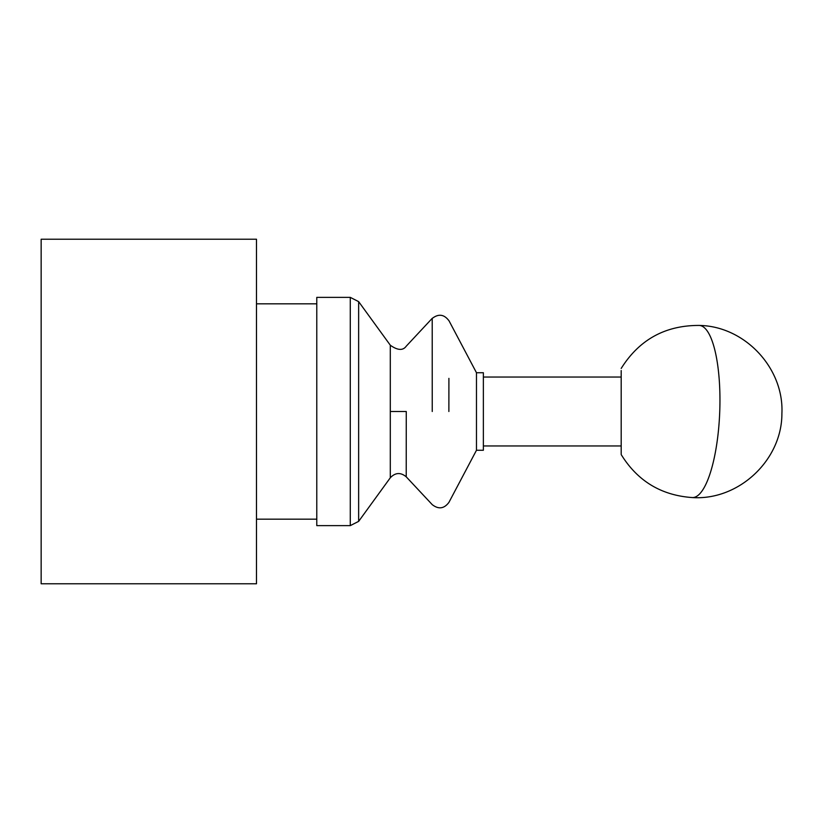 <?xml version="1.0" encoding="UTF-8"?>
<svg xmlns="http://www.w3.org/2000/svg" width="823" height="823" viewBox="0 0 823 823"><rect width="100%" height="100%" fill="white"/><g stroke="black" fill="none" stroke-linecap="round" stroke-linejoin="round"><path stroke-width="1.23" d="M41.15 583.774L41.15 239.226L256.488 239.226L256.488 583.774L41.15 583.774M256.488 519.169L316.783 519.169M256.488 303.831L316.783 303.831M350.279 297.37L350.279 525.63L316.783 525.63L316.783 297.37L350.279 297.37L358.643 301.63L390.308 345.218M476.476 450.263L476.476 372.737L483.368 372.737L483.368 450.263L476.476 450.263L448.916 502.4C444.101 508.779 438.546 509.53 432.229 504.633L406.212 476.805C400.606 472.186 395.297 472.515 390.297 477.782L390.297 345.228C397.632 350.423 402.941 350.752 406.223 346.205L432.209 318.347M390.297 477.782L358.643 521.37L358.643 301.63M406.264 411.5L406.223 476.805L406.264 411.5L390.256 411.5M432.24 411.5L432.209 318.347L432.24 411.5M448.874 411.5L448.905 378.374M621.19 446.879L621.19 377.047L483.368 377.047M621.19 370.545L621.19 453.915M621.19 451.724L621.19 449.07M621.19 368.437C639.255 339.642 665.282 325.301 699.252 325.435A86.137 23.939 -87.7 0 1 719.374 381.779A86.137 23.939 92.3 0 1 692.318 497.565C661.27 495.395 637.558 481.064 621.19 454.563M350.279 525.63L358.643 521.37M448.905 320.682C444.122 314.314 438.577 313.553 432.26 318.398M476.476 372.737L448.947 320.661M621.19 445.953L483.368 445.953M699.252 325.435C744.712 326.114 784.093 368.025 781.901 413.496C782.056 460.088 738.766 500.672 692.318 497.565"/></g></svg>
